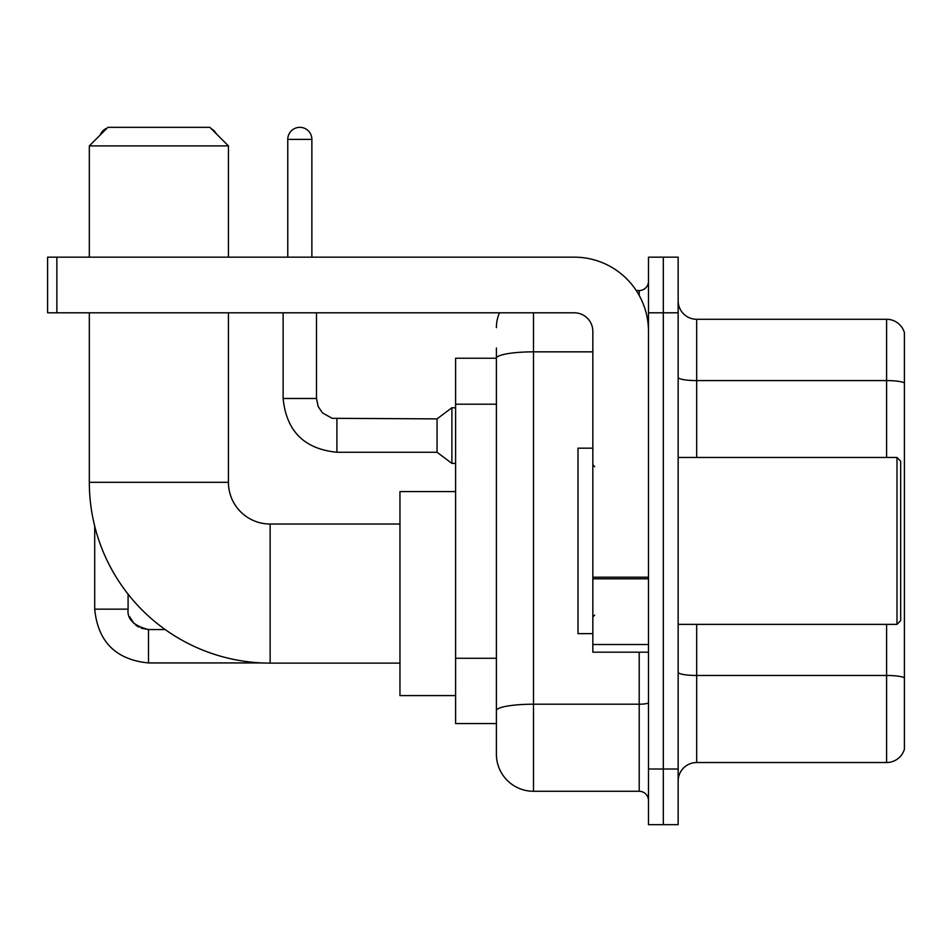 <?xml version="1.0" encoding="UTF-8"?>
<svg xmlns="http://www.w3.org/2000/svg" width="952" height="952" viewBox="0 0 952 952"><rect width="100%" height="100%" fill="white"/><g stroke="black" fill="none" stroke-linecap="round" stroke-linejoin="round"><path stroke-width="1.43" d="M533.489 312.803L533.489 791.279A37.092 37.092 0 0 1 496.397 754.186L496.397 348.039L496.397 358.238L455.603 358.238L455.603 723.579L496.397 723.579M648.479 769.014L648.479 824.658L663.306 824.658L663.306 769.014L663.306 824.658L678.145 824.658L678.145 769.014L663.306 769.014L663.306 312.803L663.306 769.014L648.479 769.014L648.479 312.803L663.306 312.803L663.306 257.159L663.306 312.803L678.145 312.803L678.145 769.014M678.145 312.803L678.145 257.159L648.479 257.159L648.479 312.803M533.489 791.279L639.197 791.279L639.197 652.179M636.245 290.55L639.197 290.55A9.27 9.27 0 0 0 648.479 281.268M496.397 754.186L496.397 717.094M592.834 351.847L533.489 351.847A37.092 6.438 180 0 0 496.397 358.285L496.397 348.039M648.479 800.549A9.27 9.27 0 0 0 639.197 791.279M496.397 327.631A37.092 37.092 0 0 1 499.491 312.803M678.145 781.068A18.54 18.54 0 0 1 696.686 762.528L886.598 762.528L886.598 624.369M904.4 332.641A18.54 18.54 0 0 0 886.598 319.289A18.54 18.54 0 0 1 904.4 332.641L904.4 749.176A18.54 18.54 0 0 1 886.598 762.528M904.4 334.128L904.4 382.906A18.54 3.225 180 0 0 886.598 380.586L886.598 319.289L696.686 319.289A18.54 18.54 0 0 1 678.145 300.749A18.54 18.54 0 0 0 696.686 319.289L696.686 457.46M399.959 663.127L270.142 663.127A180.82 180.82 0 0 1 89.321 482.307L89.321 312.803M270.142 663.127L270.142 524.028A41.721 41.721 0 0 1 228.42 482.307L228.42 312.803M107.874 127.342L209.868 127.342L228.42 145.894L89.321 145.894L107.874 127.342M228.42 257.159L228.42 145.894M89.321 257.159L89.321 145.894M455.603 491.577L399.959 491.577L399.959 695.579L455.603 695.579M107.064 128.151A12.055 12.055 0 0 0 100.15 135.077M94.7 526.075L94.7 609.161L128.092 609.161L128.092 594.179M211.308 128.782A12.055 12.055 0 0 1 216.235 133.708M287.766 257.159L287.766 139.397A12.055 12.055 0 0 1 299.82 127.342A12.055 12.055 0 0 1 311.875 139.397L311.875 257.159M336.913 452.26C304.283 449.035 286.35 431.113 283.125 398.483C286.35 431.113 304.283 449.035 336.913 452.26C304.283 449.035 286.35 431.113 283.125 398.483C286.35 431.113 304.283 449.035 336.913 452.26C304.283 449.035 286.35 431.113 283.125 398.483C286.35 431.113 304.283 449.035 336.913 452.26C304.283 449.035 286.35 431.113 283.125 398.483C286.35 431.113 304.283 449.035 336.913 452.26C304.283 449.035 286.35 431.113 283.125 398.483C286.35 431.113 304.283 449.035 336.913 452.26C304.283 449.035 286.35 431.113 283.125 398.483C286.35 431.113 304.283 449.035 336.913 452.26C304.283 449.035 286.35 431.113 283.125 398.483C286.35 431.113 304.283 449.035 336.913 452.26C304.283 449.035 286.35 431.113 283.125 398.483C286.35 431.113 304.283 449.035 336.913 452.26C304.283 449.035 286.35 431.113 283.125 398.483L316.504 398.483L318.123 406.445L322.49 412.906L332.129 418.309L437.051 418.88L437.051 452.26L336.913 452.26L336.913 418.916M437.051 418.88L451.891 407.753L451.891 463.386L455.603 463.386M648.479 652.179L592.834 652.179L592.834 577.186L648.479 577.186M648.479 331.344A74.185 74.185 0 0 0 574.294 257.159L56.87 257.159L56.87 312.803L574.294 312.803A18.54 18.54 0 0 1 592.834 331.344L592.834 577.186M56.87 312.803L47.6 312.803L47.6 257.159L56.87 257.159M896.986 457.46L900.687 461.161L900.687 620.656L896.986 624.369L896.986 457.46L678.145 457.46M592.834 448.178L577.995 448.178L577.995 633.639L592.834 633.639M496.397 404.207L455.603 404.207M496.397 658.284L455.603 658.284M648.479 702.6A9.27 1.607 0 0 1 639.197 704.206L533.489 704.206A37.092 6.438 180 0 0 496.397 710.644M639.197 295.429L639.197 290.55M904.4 677.788A18.54 3.225 180 0 0 886.598 675.468L696.686 675.468L696.686 762.528M886.598 457.46L886.598 380.586L696.686 380.586A18.54 3.225 0 0 1 678.145 377.373M696.686 624.369L696.686 675.468A18.54 3.225 0 0 1 678.145 672.243M89.321 482.307L228.42 482.307M141.134 628.189L148.488 629.558L148.488 662.937C115.858 659.712 97.925 641.791 94.7 609.161C97.925 641.791 115.858 659.712 148.488 662.937C115.858 659.712 97.925 641.791 94.7 609.161C97.925 641.791 115.858 659.712 148.488 662.937C115.858 659.712 97.925 641.791 94.7 609.161C97.925 641.791 115.858 659.712 148.488 662.937C115.858 659.712 97.925 641.791 94.7 609.161C97.925 641.791 115.858 659.712 148.488 662.937C115.858 659.712 97.925 641.791 94.7 609.161C97.925 641.791 115.858 659.712 148.488 662.937C115.858 659.712 97.925 641.791 94.7 609.161C97.925 641.791 115.858 659.712 148.488 662.937L261.955 662.937M316.504 398.483L316.504 312.803M287.766 139.397L311.875 139.397M648.479 578.804L592.834 578.804M592.834 644.516L648.479 644.516M399.959 524.028L270.142 524.028M165.208 629.558L148.488 629.558C133.768 625.845 126.961 619.05 128.092 609.161C126.961 619.05 133.768 625.845 148.488 629.558C133.768 625.845 126.961 619.05 128.092 609.161C126.961 619.05 133.768 625.845 148.488 629.558C133.768 625.845 126.961 619.05 128.092 609.161L128.103 609.827M129.46 616.503L134.089 623.608M135.565 624.94L138.802 627.106M437.051 452.26L451.891 463.386M283.125 398.483L283.125 312.803M451.891 407.753L455.603 407.753M678.145 624.369L896.986 624.369M594.691 466.73L592.834 464.873M594.691 615.087L592.834 616.944"/></g></svg>
